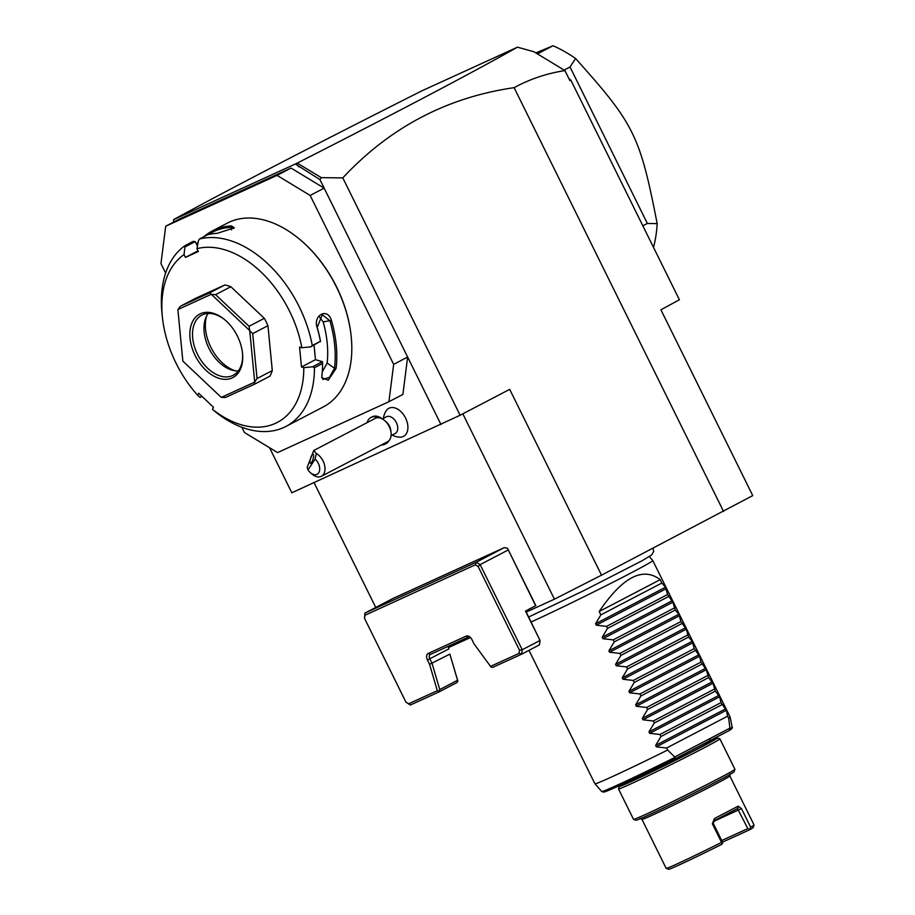 <?xml version="1.0" encoding="UTF-8"?>
<svg xmlns="http://www.w3.org/2000/svg" width="915" height="915" viewBox="0 0 915 915"><rect width="100%" height="100%" fill="white"/><g stroke="black" fill="none" stroke-linecap="round" stroke-linejoin="round"><path stroke-width="1.37" d="M601.521 575.169L509.689 389.355L460.108 415.25L342.793 177.887C389.801 127.471 446.909 97.39 514.116 87.668C529.831 79.09 546.77 73.406 564.932 70.592L569.931 80.692L570.869 80.177L679.399 299.777L660.916 309.796L752.748 495.61L601.521 575.169L554.433 599.176L526.228 612.066M449.86 654.111L457.877 681.092L456.962 682.544L439.166 691.843L437.313 690.699L429.57 664.347L449.86 654.111L457.557 680.28L439.76 689.567L432.063 663.398L429.81 658.846A3.774 2.448 62.4 0 1 430.29 654.488A3.774 2.448 62.4 0 1 430.37 654.442L468.228 637.149A3.774 2.448 62.4 0 1 470.47 637.538L448.43 647.603M514.116 87.668L723.559 511.439M460.108 415.25L291.828 492.785L269.559 447.732M241.857 427.271L244.442 432.521L277.565 452.582L388.921 401.719L402.897 394.422L407.632 357.056L441.03 424.629M392.169 435.071A16.962 16.962 0 0 0 400.175 437.153A15.841 10.282 62.4 0 0 407.85 428.792A15.841 10.282 62.4 0 0 402.291 413.077A15.841 10.282 -117.6 0 0 386.313 410.606A16.962 16.962 0 0 0 383.442 418.361M388.921 401.719L393.656 364.364L407.632 357.056L324.15 188.135L310.162 195.444L277.051 175.371L165.695 226.234L160.96 263.6L165.626 273.047M342.793 177.887L321.314 177.659L319.93 179.592L324.15 188.135L291.027 168.063L277.051 175.371M393.656 364.364L310.162 195.444M291.027 168.063L179.683 218.925L165.695 226.234M202.021 396.401L200.088 397.419L197.686 395.314L198.589 393.175L213.435 407.198L212.532 409.337L216.306 412.562A103.669 67.275 -117.6 0 0 283.822 427.465A103.669 67.275 -117.6 0 0 285.892 426.447L323.258 406.935A103.669 67.275 -117.6 0 0 351.188 336.457L351.12 335.828A102.537 66.543 -117.6 0 0 301.561 240.919L301.081 240.508A103.669 67.275 -117.6 0 0 229.356 222.128A103.669 67.275 -117.6 0 0 227.286 223.146L212.28 230.98A103.669 67.275 62.4 0 1 214.35 229.962A103.669 67.275 62.4 0 1 231.426 225.902L230.98 227.366A102.537 66.543 -117.6 0 0 208.277 234.595M196.37 243.882L198.132 242.281M203.793 236.768A103.669 67.275 62.4 0 1 212.28 230.98M162.424 317.356A96.132 62.38 -117.6 0 1 184.052 254.576L185.093 245.586A103.669 67.275 -117.6 0 0 161.989 313.136L162.424 317.356A96.132 62.38 -117.6 0 0 197.686 395.314M185.093 245.586L193.237 241.343L195.238 241.606L185.493 246.695M197.446 246.066L195.238 241.606M198.029 250.824L185.448 257.389L198.361 251.488L196.965 248.674L198.406 240.794L199.504 239.009L207.636 234.755A103.669 67.275 -117.6 0 1 217.198 233.336L234.309 227.846L231.426 225.902M184.052 254.576L185.448 257.389M196.748 244.66L197.892 243.653M196.965 248.674A96.132 62.38 -117.6 0 1 301.859 347.734L310.734 346.876L312.29 345.515A103.669 67.275 -117.6 0 0 199.504 239.009M312.29 345.515L320.422 341.272A103.669 67.275 -117.6 0 0 317.208 327.799C312.644 315.137 327.684 307.257 331.447 320.364A103.669 67.275 62.4 0 1 336.091 368.379L328.256 380.24L321.771 377.586L321.863 375.813A103.669 67.275 -117.6 0 0 322.583 363.495L314.44 367.738L312.656 366.789L303.791 367.647L301.481 366.972L315.469 359.675L322.412 361.7L312.656 366.789M285.892 426.447A103.669 67.275 -117.6 0 0 314.44 367.738M351.188 336.457A103.669 67.275 -117.6 0 0 301.081 240.508M310.734 346.876L320.422 341.272M320.547 341.695A102.537 66.543 -117.6 0 0 317.196 327.421L322.286 314.76L329.903 320.788A102.537 66.543 62.4 0 1 334.501 368.276L329.572 377.243L322.984 379.485L321.771 376.969M331.447 320.364L323.167 321.908L319.118 316.499M336.091 368.379L334.501 368.276L327.158 363.038A92.358 59.932 -117.6 0 0 323.167 321.908M322.412 361.7L322.583 363.495M212.532 409.337A96.132 62.38 -117.6 0 0 303.791 367.647M301.859 347.734L299.56 347.06L301.481 366.972M257.035 378.547L254.702 382.047A56.547 36.691 62.4 0 1 254.656 382.15L254.656 384.14L269.914 376.168A56.547 36.691 -117.6 0 0 272.293 370.575L257.035 378.547L252.689 333.632L249.726 330.647A56.547 36.691 62.4 0 0 249.658 330.521L211.354 294.344L215.585 294.676L230.843 286.715L264.309 318.317L249.063 326.289L215.585 294.676M264.309 318.317A56.547 36.691 -117.6 0 1 267.946 325.671L272.293 370.575M230.843 286.715A56.547 36.691 -117.6 0 0 224.838 284.954L209.581 292.914L180.461 306.216L177.922 309.533A56.547 36.691 -117.6 0 0 177.876 309.636L182.851 361.036A56.547 36.691 -117.6 0 0 182.92 361.162L221.224 397.339A56.547 36.691 -117.6 0 0 221.327 397.373L254.656 382.15M180.461 306.216L195.707 298.256L224.838 284.954M314.062 345.138L315.469 359.675M322.24 372.028L327.158 363.038M182.851 361.036L177.876 309.636M209.581 292.914L211.251 294.31A56.547 36.691 62.4 0 1 211.354 294.344M249.063 326.289L249.658 330.521M267.946 325.671L252.689 333.632M221.327 397.373L225.536 397.442L254.656 384.14M254.702 382.047L249.726 330.647M211.251 294.31L177.922 309.533M232.147 377.941A35.811 23.241 62.4 0 1 195.135 355.512A35.811 23.241 62.4 0 1 200.431 313.742A35.811 23.241 62.4 0 1 225.204 320.09A35.811 23.241 62.4 0 1 242.509 353.247A35.811 23.241 62.4 0 1 232.147 377.941M242.452 352.71A33.924 22.017 62.4 0 1 233.268 375.253A33.924 22.017 62.4 0 1 232.582 375.585A33.924 22.017 62.4 0 1 197.777 354.848A33.924 22.017 62.4 0 1 201.849 315.103A33.924 22.017 62.4 0 1 202.535 314.771A33.924 22.017 62.4 0 1 225.605 320.444M208.265 313.433A33.924 22.017 -117.6 0 0 205.726 318.043A33.924 22.017 -117.6 0 0 209.489 349.393A33.924 22.017 -117.6 0 0 233.062 370.403A33.924 22.017 -117.6 0 0 238.3 370.941M206.573 316.155A37.195 24.133 -117.6 0 0 235.098 370.781M231.564 229.882L230.98 227.366L233.737 228.476M319.93 179.592L295.373 164.014L173.656 219.611L173.69 222.059M173.667 220.435L173.45 222.185M173.736 219.943L174.937 218.948L173.656 219.611M564.932 70.592L533.994 51.778L517.467 47.18L421.929 90.814C315.995 144.181 233.348 187.037 173.987 219.371M517.467 47.18C471.156 73.303 397.865 111.882 297.592 162.916L296.94 164.894L296.654 163.339L297.592 162.916M321.314 177.659L297.661 163.328M568.924 78.656L570.869 80.177M535.435 52.647L536.293 53.161M295.373 164.014L296.654 163.339M298.976 166.896L296.94 164.894M564.178 70.066L570.034 67.001L575.558 58.491A141.368 91.74 -117.6 0 0 553.049 45.75L535.938 52.887M553.049 45.75L537.471 53.882M642.833 225.799L647.351 223.443L657.176 223.626A141.368 91.74 62.4 0 1 653.516 247.405M570.034 67.001L647.351 223.443M575.558 58.491C634.392 124.188 639.917 135.386 657.176 223.626M391.071 435.643L395.154 433.504A9.425 6.119 62.4 0 0 394.411 419.653A9.425 6.119 -117.6 0 0 386.427 416.794L382.344 418.933M382.356 418.921A15.075 9.791 -117.6 0 0 372.153 416.84L370.884 417.503A15.075 9.791 -117.6 0 0 367.144 422.616M381.338 444.976A15.075 9.791 -117.6 0 0 384.838 444.244L386.119 443.569A15.075 9.791 -117.6 0 0 389.035 440.595M378.067 417.709A15.075 9.791 -117.6 0 0 370.884 417.503M384.838 444.244A15.075 9.791 -117.6 0 0 387.457 441.785M391.06 432.784A13.199 8.567 62.4 0 0 386.462 422.353A13.199 8.567 -117.6 0 0 384.677 420.58L386.29 421.952A9.425 6.119 -117.6 0 1 387.56 423.233A9.425 6.119 62.4 0 1 390.842 430.679L391.06 432.784A13.199 8.567 62.4 0 1 387.503 441.762L321.405 476.28A13.199 8.567 62.4 0 1 312.004 474.073L310.402 472.689A9.425 6.119 -117.6 0 0 319.301 471.557A9.425 6.119 -117.6 0 0 315.103 459.136L308.023 469.921L307.154 467.405L313.742 450.512L316.293 453.485A13.199 8.567 62.4 0 1 320.353 456.882A13.199 8.567 62.4 0 1 321.405 476.28M384.677 420.58A13.199 8.567 -117.6 0 0 375.287 418.361L313.742 450.512M316.293 453.485L315.103 459.136M308.023 469.921A9.425 6.119 -117.6 0 0 310.402 472.689M311.935 455.144A4.712 1.304 -73.8 0 0 310.162 460.028A4.712 1.304 -73.8 0 0 310.482 463.276A4.712 1.304 -73.8 0 0 311.649 462.361A4.712 1.304 -73.8 0 0 313.433 457.477A4.712 1.304 -73.8 0 0 313.113 454.229A4.712 1.304 -73.8 0 0 311.935 455.144M314.051 482.628L375.745 607.457M554.433 599.176L462.83 413.832M525.69 610.968L540.022 640.466L525.496 611.071L535.824 605.604L507.436 548.177L504.222 547.65L392.878 598.513L364.902 613.119L364.536 618.368L405.928 702.114L410.32 705.019L408.673 703.784L437.313 690.699M535.664 605.764L507.436 548.177M508.122 550.018L480.146 564.624L476.257 562.256L475.354 564.818L364.936 615.269L364.536 618.368M504.222 547.65L476.257 562.256L364.902 613.119L364.936 615.269M448.35 646.23A3.774 2.448 -117.6 0 0 448.888 648.884L427.431 660.012A5.65 3.671 62.4 0 1 428.266 653.424L466.124 636.131A5.65 3.671 62.4 0 1 470.036 637.126A5.65 3.671 62.4 0 1 471.968 639.665L474.107 644.011L491.115 667.149L492.83 667.321L521.676 654.156L519.102 653.333L519.503 650.233L478.11 566.488L475.354 564.818M429.57 664.347L427.431 660.012M405.928 702.114L408.673 703.784M519.102 653.333L490.463 666.417M457.557 680.28L457.877 681.092M439.166 691.843L410.32 705.019M439.76 689.567L438.845 691.031M540.022 640.466L539.473 644.858L521.676 654.156L522.225 649.753L540.022 640.466M478.11 566.488L480.146 564.624L522.225 649.753L519.503 650.233M649.33 556.595L652.795 560.54A75.396 1.967 153.7 0 1 652.795 560.552A75.396 1.967 153.7 0 1 609.413 584.044A75.396 1.967 153.7 0 1 534.36 620.507A75.396 1.967 153.7 0 1 531.123 621.971M660.195 579.653L599.176 611.517C622.532 577.091 642.879 566.465 660.195 579.653L661.865 583.027L665.525 587.224L667.55 594.521L672.914 602.173L675.224 610.053L678.884 614.251L680.909 621.548L686.261 629.2L688.583 637.08L692.232 641.289L694.268 648.575L699.62 656.227L700.947 662.094L706.3 669.746L708.622 677.615L712.979 683.253L715.301 691.134L719.659 696.773L720.974 702.629L726.338 710.28L727.654 716.148L666.635 748.013L667.641 750.037A75.396 1.967 153.7 0 1 611.666 776.927A75.396 1.967 153.7 0 1 594.933 783.789A75.396 1.967 153.7 0 1 594.922 783.778L528.973 650.336M732.126 727.036L730.113 716.983A75.396 1.967 153.7 0 1 730.113 716.983A75.396 1.967 153.7 0 1 728.66 718.161L729.987 728.649A72.743 1.899 -26.3 0 0 732.126 727.036C732.869 727.745 731.931 728.9 729.301 730.513L674.961 758.89C641.644 775.394 618.883 786.157 606.656 791.178L603.82 792.115L601.704 791.498A72.743 1.899 -26.3 0 0 675.018 757.357L667.641 750.037M729.152 730.593L729.987 728.649M675.018 757.357L674.938 758.901L729.198 730.559M623.241 783.858A54.66 1.43 -26.3 0 0 619.352 786.374A54.66 1.43 -26.3 0 0 647.831 773.781A54.66 1.43 -26.3 0 0 700.65 747.452A54.66 1.43 -26.3 0 0 717.337 737.959A54.66 1.43 -26.3 0 0 710.681 740.498M619.352 786.374L618.506 788.902A56.547 1.475 -26.3 0 0 618.506 788.947A56.547 1.475 -26.3 0 0 648.552 775.577A56.547 1.475 -26.3 0 0 702.606 748.63A56.547 1.475 -26.3 0 0 719.888 738.84A56.547 1.475 -26.3 0 0 719.853 738.805L717.337 737.959M618.506 788.947L633.535 819.348A56.547 1.475 -26.3 0 0 633.569 819.371A56.547 1.475 -26.3 0 0 664.187 805.703A56.547 1.475 -26.3 0 0 717.623 779.031A56.547 1.475 -26.3 0 0 734.917 769.286A56.547 1.475 -26.3 0 0 734.917 769.24L719.888 738.84M633.569 819.371L636.085 820.229A54.66 1.43 -26.3 0 0 665.697 807.007A54.66 1.43 -26.3 0 0 717.349 781.238A54.66 1.43 -26.3 0 0 734.059 771.803L734.917 769.286M712.373 823.797L713.208 823.294L722.393 841.88L721.958 844.236A47.123 1.224 -26.3 0 1 668.728 869.25L666.2 868.392A49.01 1.281 -26.3 0 0 666.2 868.392A49.01 1.281 -26.3 0 0 721.558 842.383L712.373 823.797L714.363 818.582L738.165 806.149L737.501 808.551L713.46 821.087A47.123 1.224 153.7 0 0 714.615 820.503L714.363 818.582M737.501 808.551A47.123 1.224 -26.3 0 0 738.05 808.242L737.501 808.551L747.818 828.601L721.718 840.519M738.165 806.149L741.459 808.608L750.643 827.194A49.01 1.281 -26.3 0 0 754.04 824.987A49.01 1.281 -26.3 0 0 754.04 824.941L729.827 775.954A49.01 1.281 153.7 0 1 714.844 784.452A49.01 1.281 153.7 0 1 668.007 807.808A49.01 1.281 153.7 0 1 641.964 819.383L640.168 818.387M722.576 843.344L721.558 842.383M713.208 823.294L714.615 820.503M747.818 828.601L749.923 829.631L722.427 842.189M750.643 827.194L749.831 829.116M749.923 829.631A47.123 1.224 -26.3 0 0 753.182 827.503L754.04 824.987M727.654 716.148L728.66 718.161M666.635 748.013L656.352 746.834L655.643 745.405L660.962 736.518L721.981 704.653M719.659 696.773L649.673 733.315L659.955 734.493L660.962 736.518M649.673 733.315L648.964 731.886L654.282 722.999L715.301 691.134M712.979 683.253L642.993 719.808L653.287 720.986L654.282 722.999M642.993 719.808L642.284 718.378L647.603 709.491L708.622 677.615M706.3 669.746L636.314 706.288L646.608 707.467L647.603 709.491M636.314 706.288L635.605 704.859L640.923 695.972L701.942 664.107M699.62 656.227L629.634 692.781L639.928 693.959L640.923 695.972M629.634 692.781L628.925 691.351L634.244 682.453L695.263 650.588M692.941 642.719L622.955 679.262L633.249 680.44L634.244 682.453M622.955 679.262L622.246 677.832L627.564 668.945L688.583 637.08M686.261 629.2L616.275 665.754L626.569 666.921L627.564 668.945M616.275 665.754L615.566 664.313L620.885 655.426L681.904 623.561M679.582 615.692L609.596 652.235L619.89 653.413L620.885 655.426M609.596 652.235L608.887 650.805L614.205 641.918L675.224 610.053M672.914 602.173L602.916 638.727L613.21 639.894L614.205 641.918M602.916 638.727L602.207 637.286L607.526 628.399L668.545 596.534M666.234 588.665L596.237 625.208L606.531 626.386L607.526 628.399M596.237 625.208L595.539 623.778L600.846 614.891L661.865 583.027M599.176 611.517L600.846 614.891M659.955 734.493L720.974 702.629M653.287 720.986L714.306 689.121M646.608 707.467L707.627 675.602M639.928 693.959L700.947 662.094M633.249 680.44L694.268 648.575M626.569 666.921L687.588 635.056M619.89 653.413L680.909 621.548M613.21 639.894L674.229 608.029M606.531 626.386L667.55 594.521M466.124 636.131L468.228 637.149M428.266 653.424L430.37 654.442M607.537 789.451A70.924 1.853 -26.3 0 0 674.938 758.901M729.895 728.146L674.744 756.945M703.383 744.044A49.01 1.281 153.7 0 1 697.31 748.973A49.01 1.281 153.7 0 1 646.813 774.079A49.01 1.281 153.7 0 1 625.082 783.32M741.459 808.608L713.437 821.533M726.338 710.28L656.352 746.834M725.629 708.851L655.643 745.405M718.95 695.343L648.964 731.886M712.27 681.824L642.284 718.378M705.591 668.316L635.605 704.859M698.911 654.797L628.925 691.351M692.232 641.289L622.246 677.832M685.552 627.77L615.566 664.313M678.884 614.251L608.887 650.805M672.205 600.743L602.207 637.286M665.525 587.224L595.539 623.778M653.047 548.268L653.699 551.528L651.606 555.028L641.884 560.861L583.587 590.747L528.664 617.007M601.704 791.498L594.933 783.789M709.777 739.629L711.573 740.635M729.827 775.954L730.113 773.93M666.166 868.369L641.964 819.383M652.795 560.552L730.113 716.971"/></g></svg>

